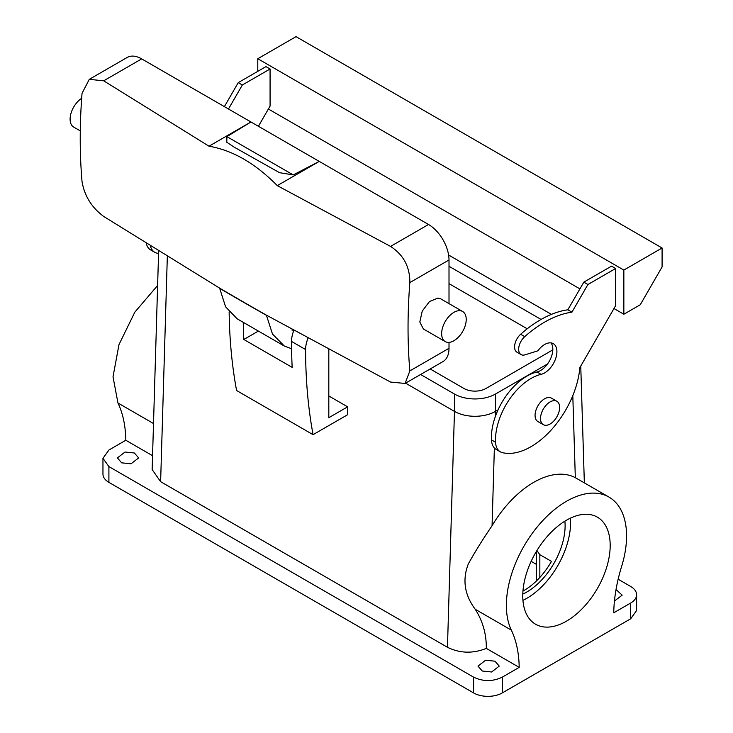 <?xml version="1.0" encoding="UTF-8"?>
<svg xmlns="http://www.w3.org/2000/svg" width="733" height="733" viewBox="0 0 733 733"><rect width="100%" height="100%" fill="white"/><g stroke="black" fill="none" stroke-linecap="round" stroke-linejoin="round"><path stroke-width="1.1" d="M570.402 518.158A61.81 35.688 -60 0 1 565.225 549.869A61.81 35.688 -60 0 1 522.941 600.345M564.896 521.163A54.086 31.226 -60 0 1 560.424 549.613A54.086 31.226 -60 0 1 522.794 594.078M528.117 568.634A61.81 35.688 -60 0 1 597.386 517.159A61.81 35.688 -60 0 1 604.835 572.739A61.81 35.688 -60 0 1 535.566 624.223A61.81 35.688 -60 0 1 528.117 568.634M536.913 550.584L539.845 554.67L551.454 561.377A54.086 31.226 -60 0 1 522.959 591.055M608.976 497.084A84.991 49.074 -60 0 0 532.68 532.809A84.991 49.074 -60 0 0 511.332 630.123A135.22 78.065 -60 0 1 519.202 667.378L502.279 677.145L502.279 692.923L630.673 618.789L630.673 603.021L613.75 612.788A135.22 78.065 -60 0 1 621.621 566.444A84.991 49.074 -60 0 0 621.621 511.258A84.991 49.074 -60 0 0 608.976 497.084L575.323 477.678L572.803 395.618M511.332 630.123L475.25 609.288C464.52 594.939 462.202 579.83 468.305 563.961C474.847 552.086 482.763 539.351 492.063 525.744A84.991 49.074 -60 0 1 575.323 477.678M475.25 609.288C482.772 621.089 486.465 634.127 486.318 648.393L519.202 667.378M502.279 677.145C492.723 681.69 483.157 681.69 473.591 677.145L108.905 466.591L102.959 458.317L108.905 450.035L125.819 440.267L152.556 455.697M167.316 256.66L160.628 481.682L447.46 647.285C459.921 653.387 472.877 653.754 486.318 648.393M160.628 481.682L152.143 469.569L158.63 251.3M485.631 660.222L494.986 661.193L499.246 666.105L491.614 671.996L482.25 671.016L477.998 666.105L485.631 660.222M125.031 452.032L134.396 453.012L138.647 457.923L131.015 463.806L121.66 462.835L117.399 457.923L125.031 452.032M502.279 692.923A20.286 11.71 180 0 1 473.591 692.923L108.905 482.369A20.286 11.71 180 0 1 102.959 474.086L102.959 458.317M630.673 618.789L636.611 610.516L636.611 594.738A20.286 11.71 0 0 0 630.673 586.464L618.139 579.226M630.673 603.021A20.286 11.71 0 0 0 636.611 594.738M616.022 589.57L622.18 595.132L614.446 601.033M531.159 561.341L536.446 564.392M258.282 331.142L243.832 339.48L292.183 367.398A579.501 334.578 -60 0 1 291.523 341.431A23.181 13.386 -60 0 1 293.796 330.482M447.46 647.285L454.469 411.387L405.587 383.167L454.469 411.387A28.972 16.731 0 0 0 495.453 411.387L498.055 409.884L495.462 411.378L495.453 394.042L547.524 363.98M449.008 283.634L527.21 328.787L449.008 283.634M153.518 423.537L117.958 403.003L113.01 376.817L119.003 344.583L134.826 312.157L157.622 285.458M117.958 403.003C122.933 413.467 125.563 425.891 125.819 440.267M328.815 349.614L328.815 417.7L347.634 406.833L328.815 395.967M347.634 406.833L347.396 414.86L313.073 434.669L236.585 390.515A579.501 334.578 -60 0 1 229.145 311.956M243.255 322.392A579.501 334.578 120 0 0 243.832 339.48M313.073 434.669A579.501 334.578 -60 0 1 305.588 349.549A23.181 13.386 -60 0 1 307.988 338.298M500.337 451.821A23.181 13.386 -60 0 1 495.554 442.256A50.22 28.999 -60 0 1 541.119 374.343A17.381 10.033 -60 0 0 551.454 366.573A17.381 10.033 -60 0 0 553.314 343.658A17.381 10.033 -60 0 0 537.793 350.85L525.03 354.827A11.591 6.689 -60 0 1 521.071 354.589A11.591 6.689 -60 0 1 524.736 336.639A108.172 62.452 -60 0 1 571.942 312.176L587.912 284.514L615.647 268.498L615.647 305.615L579.867 367.581A69.543 40.15 -60 0 1 502.398 452.646A23.181 13.386 -60 0 1 500.337 451.821L496.232 449.457A23.181 13.386 -60 0 1 491.458 439.892A50.22 28.999 -60 0 1 537.023 371.97A17.381 10.033 -60 0 0 547.359 364.209A17.381 10.033 -60 0 0 551.024 342.897M521.071 354.589L516.976 352.216A11.591 6.689 -60 0 1 520.641 334.275A108.172 62.452 -60 0 1 567.846 309.812L583.816 282.141L611.551 266.134L615.647 268.498M258.419 126.287L270.074 106.102L270.074 68.984L242.339 85.001L228.485 108.997M158.566 253.499A69.543 40.15 -60 0 1 156.835 253.132A23.181 13.386 -60 0 1 154.764 252.308A23.181 13.386 -60 0 1 150.512 246.261M219.625 288.133L103.701 216.455C91.689 207.531 84.469 195.922 82.041 181.647A571.767 330.107 120 0 1 80.227 138.528A571.767 330.107 120 0 1 82.041 93.32L89.279 79.338L103.701 80.813L141.68 58.887L319.249 161.407L277.285 185.632L390.542 246.416C403.498 254.8 409.93 266.858 409.848 282.581A571.767 330.107 120 0 0 408.043 327.798A571.767 330.107 120 0 0 409.848 370.907L405.092 383.451L390.542 382.058L266.391 315.135A3471.012 2003.967 180 0 1 219.625 288.133L225.59 306.834L237.18 318.828L284.377 346.077L291.578 348.725M266.391 315.135L272.493 334.065L284.377 346.077M292.733 329.896L292.101 330.262L292.101 329.538M571.942 312.176L567.846 309.812M587.912 284.514L583.816 282.141M623.847 270.074L623.847 314.237L640.239 304.772L662.091 266.922L662.091 247.992L623.847 270.074L257.787 58.732L257.787 71.348M623.847 314.237L613.961 308.529M579.922 288.875L268.397 109.015M270.074 68.984L265.978 66.621L238.243 82.627L242.339 85.001M238.243 82.627L224.38 106.633M154.764 252.308L150.668 249.944A23.181 13.386 -60 0 1 146.362 243.658M543.327 424.673L537.857 421.521A13.524 7.806 -60 0 1 536.235 419.954A13.524 7.806 -60 0 1 538.892 404.286A13.524 7.806 -60 0 1 551.381 398.101L556.851 401.253A13.524 7.806 120 0 0 544.353 407.438A13.524 7.806 120 0 0 541.696 423.106A13.524 7.806 120 0 0 543.327 424.673A13.524 7.806 120 0 0 555.816 418.497A13.524 7.806 120 0 0 558.473 402.829A13.524 7.806 120 0 0 556.851 401.253M662.091 247.992L296.031 36.65L257.787 58.732M103.701 80.813L208.987 146.206L250.952 121.971L226.9 136.622L226.79 142.239L234.038 147.067L279.539 172.695L293.227 174.912L319.249 161.407L428.521 224.49A28.972 16.731 -120 0 1 449.008 259.977L449.008 303.618M449.008 342.384L449.008 348.303A28.972 16.731 -120 0 1 443.007 361.561L405.092 383.451M141.68 58.887A28.972 16.731 -120 0 0 127.194 57.449L89.279 79.338M277.285 185.632C255.331 163.377 232.563 150.238 208.987 146.206M445.233 341.587L423.381 328.97L419.807 322.007L422.235 311.094L429.465 301.556L437.968 298.056L440.762 298.862L462.624 311.479A17.381 10.033 -60 0 1 463.769 329.364A17.381 10.033 -60 0 1 448.037 342.393A17.381 10.033 -60 0 1 445.233 341.587A17.381 10.033 -60 0 1 444.088 323.711A17.381 10.033 -60 0 1 459.82 310.673A17.381 10.033 -60 0 1 462.624 311.479M80.282 130.886L73.712 127.093A17.381 10.033 -60 0 1 70.909 113.633A17.381 10.033 -60 0 1 81.665 98.295M454.469 411.387L454.469 394.042A28.972 16.731 0 0 0 495.453 394.042M430.179 368.974L464.035 388.517A15.457 8.924 0 0 0 485.887 388.517L552.801 349.888M454.469 394.042L420.614 374.49M449.008 266.29L541.073 319.441M448.596 255.011L551.408 314.365M539.845 554.67L539.845 577.439M473.591 677.145L473.591 692.923M492.063 525.744L494.372 447.964M495.306 416.683L495.462 411.378M108.905 466.591L108.905 482.369M305.588 349.549L291.523 341.431M495.554 442.256L491.458 439.892M541.119 374.343L537.023 371.97M524.736 336.639L520.641 334.275M266.418 315.327A3470.975 2003.949 180 0 1 219.643 288.326M409.848 370.907L449.008 348.303M409.848 282.581L449.008 259.977M226.9 136.622L293.227 174.912M390.542 246.416L428.521 224.49M536.446 551.353L536.446 580.939M584.348 482.864L580.756 366.051"/></g></svg>
